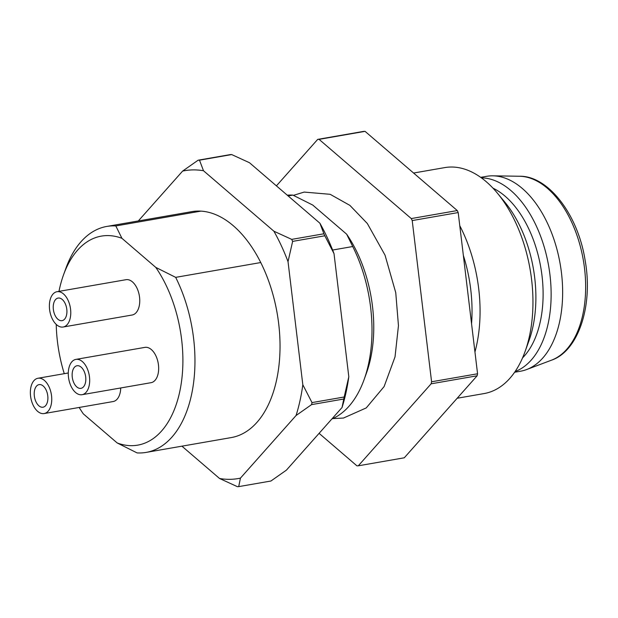 <?xml version="1.0" encoding="UTF-8"?>
<svg xmlns="http://www.w3.org/2000/svg" width="618" height="618" viewBox="0 0 618 618"><rect width="100%" height="100%" fill="white"/><g stroke="black" fill="none" stroke-linecap="round" stroke-linejoin="round"><path stroke-width="0.93" d="M514.632 372.245L520.534 371.217A98.911 57.435 -99.9 0 0 526.644 369.541A98.911 57.435 -99.9 0 0 560.155 263.917A98.911 57.435 -99.9 0 0 492.917 175.829A98.911 57.435 -99.9 0 0 486.605 176.323L480.704 177.351M481.368 177.837A98.911 57.435 80.1 0 1 548.645 265.918A98.911 57.435 80.1 0 1 515.095 371.557M459.777 225.701A114.678 66.597 80.1 0 1 474.948 351.982M457.181 398.247L484.133 393.558A114.678 66.597 -99.9 0 0 525.045 351.611A114.678 66.597 -99.9 0 0 497.475 193.249A114.678 66.597 -99.9 0 0 444.798 167.594L413.581 173.032M497.475 193.249L504.844 202.163A100.348 58.27 80.1 0 1 528.969 340.734L525.045 351.611M365.06 131.356A164.851 95.728 -99.9 0 0 363.685 131.379L317.698 139.382A164.851 95.728 -99.9 0 1 319.073 139.359L365.06 131.356L457.274 210.56L411.279 218.571A164.851 95.728 -99.9 0 1 412.214 220.572L458.201 212.561A164.851 95.728 -99.9 0 0 457.274 210.56M458.201 212.561L477.567 373.774L431.58 381.777A164.851 95.728 -99.9 0 1 431.132 383.809L477.119 375.798A164.851 95.728 -99.9 0 0 477.567 373.774M319.097 433.342L356.918 465.833A164.851 95.728 -99.9 0 0 358.293 465.81L404.28 457.799L477.119 375.798M358.293 465.81L431.132 383.809M412.214 220.572L431.58 381.777M319.073 139.359L411.279 218.571M276.408 185.863L317.698 139.382M471.557 323.77A108.946 63.268 -99.9 0 0 463.338 255.35M492.994 188.166A93.179 54.106 80.1 0 1 540.765 267.293A93.179 54.106 80.1 0 1 522.542 357.907M319.908 223.222A156.254 90.738 80.1 0 1 334.014 253.627L324.829 235.782A164.851 95.728 -99.9 0 0 323.902 233.782L319.908 223.222L249.487 162.727L231.688 154.57L199.498 160.178L203.492 170.738A156.254 90.738 -99.9 0 0 182.619 171.086L138.324 220.95M231.688 154.57A164.851 95.728 -99.9 0 0 230.321 154.593L198.123 160.201A164.851 95.728 80.1 0 1 199.498 160.178M324.829 235.782L292.638 241.391L288.027 261.638A156.254 90.738 -99.9 0 0 273.913 231.225L203.492 170.738M273.913 231.225L291.711 239.382L323.902 233.782M291.711 239.382A164.851 95.728 80.1 0 1 292.638 241.391M343.755 399.019A164.851 95.728 -99.9 0 0 343.979 398.007A164.851 95.728 -99.9 0 0 344.195 396.995L348.807 376.748A156.254 90.738 80.1 0 1 346.003 392.623A156.254 90.738 80.1 0 1 342.048 407.501L343.755 399.019L311.565 404.62L296.061 415.512A156.254 90.738 -99.9 0 0 300.016 400.626A156.254 90.738 -99.9 0 0 302.82 384.751L288.027 261.638M302.82 384.751L312.005 402.596L344.195 396.995M312.005 402.596A164.851 95.728 80.1 0 1 311.789 403.616A164.851 95.728 80.1 0 1 311.565 404.62M238.718 486.621A164.851 95.728 80.1 0 1 237.343 486.644L219.552 478.486A156.254 90.738 -99.9 0 0 240.425 478.139L238.718 486.621L270.916 481.02L286.42 470.128L342.048 407.501M72.484 371.464A11.472 6.659 80.1 0 1 77.011 365.748A11.472 6.659 80.1 0 1 85.539 375.899A11.472 6.659 80.1 0 1 80.943 388.343A11.472 6.659 80.1 0 1 74.06 383.26A11.472 6.659 80.1 0 1 72.484 371.464M53.581 303.786A11.472 6.659 80.1 0 1 58.107 298.069A11.472 6.659 80.1 0 1 66.636 308.22A11.472 6.659 80.1 0 1 62.039 320.665A11.472 6.659 80.1 0 1 55.157 315.582A11.472 6.659 80.1 0 1 53.581 303.786M34.554 390.329A11.472 6.659 80.1 0 1 39.081 384.612A11.472 6.659 80.1 0 1 47.609 394.763A11.472 6.659 80.1 0 1 43.013 407.208A11.472 6.659 80.1 0 1 36.13 402.117A11.472 6.659 80.1 0 1 34.554 390.329M182.619 171.086L198.123 160.201M348.807 376.748L334.014 253.627M240.425 478.139L296.061 415.512M181.924 446.173L219.552 478.486M68.83 368.328A17.922 10.406 80.1 0 1 75.906 359.39A17.922 10.406 80.1 0 1 89.231 375.257A17.922 10.406 80.1 0 1 82.047 394.701A17.922 10.406 80.1 0 1 71.294 386.752A17.922 10.406 80.1 0 1 68.83 368.328M49.927 300.649A17.922 10.406 80.1 0 1 57.003 291.711A17.922 10.406 80.1 0 1 70.328 307.579A17.922 10.406 80.1 0 1 63.152 327.015A17.922 10.406 80.1 0 1 52.391 319.073A17.922 10.406 80.1 0 1 49.927 300.649M30.9 387.192A17.922 10.406 80.1 0 1 37.976 378.255A17.922 10.406 80.1 0 1 51.302 394.122A17.922 10.406 80.1 0 1 44.125 413.558A17.922 10.406 80.1 0 1 33.364 405.617A17.922 10.406 80.1 0 1 30.9 387.192M200.896 211.124A114.678 66.597 -99.9 0 0 191.858 211.634L106.775 226.443A114.678 66.597 80.1 0 1 115.813 225.941L200.896 211.124A114.678 66.597 -99.9 0 1 260.75 262.542L175.674 277.358A114.678 66.597 80.1 0 1 146.111 452.407A114.678 66.597 80.1 0 1 137.072 452.909L117.181 442.951A106.08 61.599 -99.9 0 0 179.622 392.229A106.08 61.599 -99.9 0 0 155.775 267.393L175.674 277.358M146.111 452.407L231.194 437.59A114.678 66.597 -99.9 0 0 260.75 262.542M82.047 394.701L151.031 382.689A17.922 10.406 -99.9 0 0 158.216 363.253A17.922 10.406 -99.9 0 0 144.89 347.378L75.906 359.39M63.152 327.015L132.136 315.01A17.922 10.406 -99.9 0 0 139.313 295.574A17.922 10.406 -99.9 0 0 125.987 279.699L57.003 291.711M44.125 413.558L113.102 401.553A17.922 10.406 -99.9 0 0 120.726 387.965M331.82 419.012A114.678 66.597 -99.9 0 0 364.087 379.637A114.678 66.597 -99.9 0 0 352.731 246.528L332.623 250.035M288.142 195.937L292.87 195.11A114.678 66.597 -99.9 0 0 287.262 195.18M115.813 225.941L121.916 238.301A106.08 61.599 -99.9 0 0 63.507 274.917L65.863 268.39A114.678 66.597 80.1 0 1 106.775 226.443M63.507 274.917A106.08 61.599 -99.9 0 0 58.973 291.372M56.23 324.419A106.08 61.599 -99.9 0 0 64.272 373.674M79.181 407.455A106.08 61.599 -99.9 0 0 83.314 413.859L117.181 442.951M121.916 238.301L155.775 267.393M352.731 246.528L346.636 234.168A106.08 61.599 80.1 0 1 366.443 373.11L364.087 379.637M292.87 195.11L312.77 205.076L346.636 234.168M526.644 369.541L551.457 360.194A93.928 54.546 -99.9 0 0 583.284 259.892A93.928 54.546 -99.9 0 0 519.437 176.246L492.917 175.829M551.457 360.194C577.969 351.364 593.319 306.513 585.223 260.974C578.139 214.268 547.973 175.52 519.437 176.246M293.419 195.358L304.164 192.082L330.159 194.307L349.896 205.385L367.316 223.492L385.029 255.149L395.752 292.669L398.455 325.678L395.026 356.895L384.11 386.574L366.265 407.903L343.477 418.046L332.739 418.61M37.976 378.255L68.281 372.978"/></g></svg>
